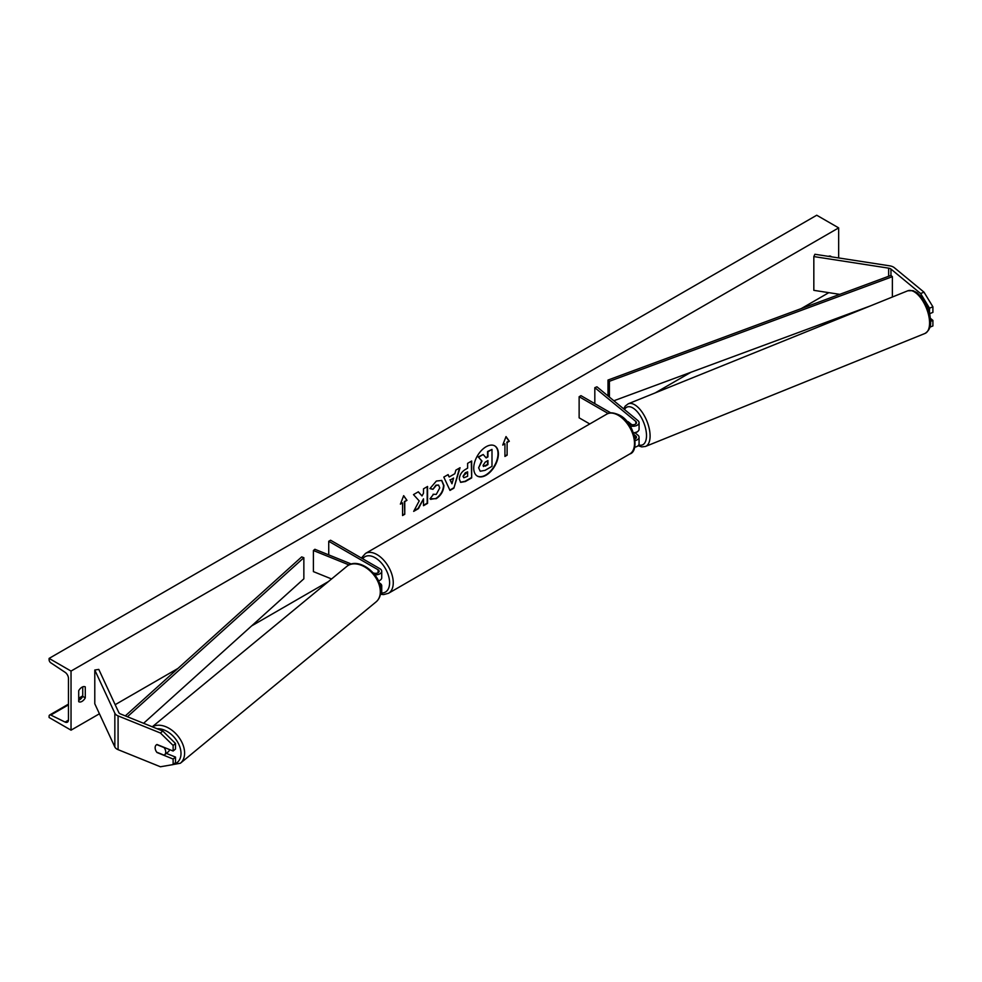 <?xml version="1.0" encoding="UTF-8"?>
<svg xmlns="http://www.w3.org/2000/svg" width="982" height="982" viewBox="0 0 982 982"><rect width="100%" height="100%" fill="white"/><g stroke="black" fill="none" stroke-linecap="round" stroke-linejoin="round"><path stroke-width="1.47" d="M631.757 424.666L628.136 421.683A6.457 3.032 -112 0 0 628.124 421.683A6.457 3.032 -112 0 0 627.473 422.186A6.457 3.032 -112 0 1 627.977 421.757L628.149 421.683M633.439 432.792A6.199 3.584 0 0 0 639.073 429.22L639.073 422.677A6.199 3.584 0 0 0 637.944 420.627L596.933 386.81L594.822 387.669L594.822 403.663M630.088 425.881A6.199 3.584 0 0 0 639.073 422.677M627.964 422.8L630.309 424.15A3.621 2.087 0 0 0 634.249 424.605A3.621 2.087 0 0 0 636.483 422.677A3.621 2.087 0 0 0 635.833 421.474L594.822 387.669M634.654 447.215A6.199 3.584 0 0 0 639.073 443.778L639.073 437.236A6.199 3.584 180 0 1 635.194 440.562M610.804 412.894L580.963 395.66L579.135 396.716L579.135 417.829L589.752 423.954M639.073 437.236A6.199 3.584 180 0 0 637.944 435.186L635.059 432.817M634.028 434.56L635.833 436.045A3.621 2.087 180 0 1 636.483 437.236A3.621 2.087 180 0 1 635.01 438.929M579.135 396.716L608.165 413.483M924.001 292.157L932.9 306.801L929.512 308.176L920.613 293.532L924.001 292.157L894.357 267.718A8.273 4.775 0 0 0 893.436 267.079A8.273 4.775 0 0 0 889.729 265.84L814.9 254.264L813.832 256.572L813.832 290.341L839.757 294.355M920.613 293.532L890.969 269.08A4.137 2.394 0 0 0 890.502 268.761A4.137 2.394 0 0 0 888.649 268.147L813.832 256.572M932.9 306.801L932.9 312.374L929.623 313.688M929.512 308.176L929.512 313.233M930.028 327.116L932.9 325.95L932.9 320.39L930.482 318.389M930.678 321.286L932.9 320.39M157.157 752.372L156.985 752.507A6.457 4.321 50.5 0 1 155.131 747.756A6.457 4.321 50.5 0 1 156.31 744.908A6.457 4.321 50.5 0 1 156.985 744.491L173.127 751.021L173.127 745.461L175.496 743.497L175.496 749.057L173.127 751.021M175.496 743.497L162.803 731.05L160.422 733.014L118.086 715.89A8.273 4.775 180 0 1 116.981 715.362A8.273 4.775 180 0 1 114.845 713.214L94.788 670.019L94.788 703.787L114.845 746.983A8.273 4.775 180 0 0 116.981 749.119A8.273 4.775 180 0 0 118.086 749.659L160.422 766.77L173.127 764.597L173.127 759.037L156.985 752.507M162.803 731.05L120.455 713.939A4.137 2.394 180 0 1 119.902 713.668A4.137 2.394 180 0 1 118.834 712.601L98.789 669.405L94.788 670.019M173.127 764.597L175.496 762.646L175.496 757.085L166.351 753.378M175.496 757.085L173.127 759.037M160.422 733.014L173.127 745.461M373.185 572.85L373.455 572.96A3.621 2.087 180 0 0 377.198 573.107A3.621 2.087 180 0 0 379.15 571.254A3.621 2.087 180 0 0 378.082 569.769L328.737 541.278L330.566 540.223L379.911 568.713A6.199 3.584 180 0 1 381.728 571.254A6.199 3.584 180 0 1 374.793 574.814M381.728 571.254L381.728 577.797A6.199 3.584 180 0 1 378.463 580.951M351.396 564.049L314.878 549.282L313.393 550.509L313.393 571.61L331.572 578.963M349.064 564.932L313.393 550.509M380.55 587.911A6.199 3.584 0 0 0 381.728 585.812L381.728 592.355A6.199 3.584 180 0 1 380.39 594.576M328.737 541.278L328.737 554.891M379.273 582.903L379.911 583.283A6.199 3.584 0 0 1 381.728 585.812M635.354 432.694A6.457 3.032 -112 0 0 635.514 432.645L637.208 431.957A6.457 3.032 -112 0 0 638.005 431.221M633.648 433.381L635.661 432.571A6.457 3.032 -112 0 1 635.514 432.645M627.977 421.757L631.414 424.592M486.065 475.239A17.43 10.066 120 0 0 497.457 459.871A17.43 10.066 120 0 0 494.781 445.902A17.43 10.066 120 0 0 486.065 446.761A17.43 10.066 120 0 0 474.674 462.129A17.43 10.066 120 0 0 477.35 476.098A17.43 10.066 120 0 0 486.065 475.239M477.166 475.988A17.43 10.066 120 0 0 485.697 475.03A17.43 10.066 120 0 0 497.039 459.834A17.43 10.066 120 0 0 494.597 445.803M78.707 690.702A6.457 3.732 -60 0 1 81.997 687.191A6.457 3.732 -60 0 1 85.225 686.872A6.457 3.732 -60 0 1 85.287 686.897L85.287 697.883A6.457 3.732 -60 0 1 78.769 701.713A6.457 3.732 -60 0 1 78.707 701.676L78.707 690.702M433.074 494.265L436.266 494.4L439.752 487.919L438.623 485.133L436.266 485.378L432.964 489.331L429.92 488.594L436.389 481.033L441.765 480.456L443.925 485.464C443.582 491.061 441.004 495.468 436.229 498.696L430.018 498.758L433.369 494.498M430.853 499.408L430.018 498.758M459.318 479.093L459.318 479.044C459.601 474.858 461.7 471.63 465.615 469.335L467.616 468.168L467.616 463.344L471.667 461.012L471.667 477.89L465.407 481.511L460.668 482.358L459.318 479.093M419.204 500.918L413.668 511.377L418.467 508.602L423.512 498.844L423.512 505.693L427.563 503.361L427.563 486.471L423.512 488.815L423.512 493.185L422.027 495.947L418.344 491.798L413.483 494.609L419.204 500.918M830.981 256.756L830.981 256.376A6.457 3.732 120 0 0 830.932 256.339A6.457 3.732 120 0 0 828.342 256.351M71.035 671.074L71.035 730.166L49.1 717.498L49.1 716.185A2.59 1.498 60 0 1 49.64 715.006A2.59 1.498 60 0 1 50.794 715.056L65.094 722.077A5.168 2.983 -120 0 0 67.402 722.187A5.168 2.983 -120 0 0 68.47 719.831L68.47 678.464A5.168 2.983 -120 0 0 65.094 672.302L50.794 662.813A2.59 1.498 60 0 1 49.1 659.732L49.1 658.406L71.035 671.074L838.665 227.885L838.665 257.947M71.035 730.166L99.428 713.779M115.164 704.683L177.963 668.435M251.613 625.915L328.393 581.577M655.215 392.898L690.984 372.239M801.189 308.618L828.82 292.661M507.117 442.514L509.314 441.249L506.025 436.573L502.735 445.055L504.932 443.778L504.932 456.446L507.117 455.182L507.117 442.514L507.117 455.182M400.386 504.147L403.676 495.665L406.965 500.341L404.768 501.606L404.768 514.273L402.571 515.538L402.571 502.87L400.386 504.147M449.179 476.982L454.85 473.717L455.881 470.12L460.055 467.714L453.868 488.177L449.989 490.423L443.803 477.092L448.123 474.601L449.179 476.982L447.902 474.723M82.734 686.835L82.734 696.398A6.457 3.732 -60 0 1 78.707 700.264M49.1 658.406L816.729 215.23L838.665 227.885M82.734 696.398L85.287 697.883M480.21 471.213L478.627 467.849L482.002 461.086L478.516 457.207L483.193 454.494L486.151 457.919L487.931 456.888L487.931 451.757L491.994 449.412L491.994 466.34L485.059 470.341L480.247 471.237L478.627 467.813L481.646 460.865L478.516 457.207M485.906 457.637L487.563 456.679L487.563 451.548L491.994 449.412M478.148 456.986L483.193 454.494M506.749 454.973L504.932 456.029M502.944 444.502L504.932 443.778M506.749 442.305L508.946 441.041L505.951 436.769M403.59 495.861L406.965 500.341M406.597 500.133L404.768 501.606M404.4 501.397L404.768 514.273M402.571 515.12L404.4 514.065M400.595 503.594L402.571 502.87M422.027 495.947L418.234 491.859M423.512 505.276L427.195 503.152L427.195 486.691M413.987 510.775L418.111 508.394L423.512 498.844M463.369 476.528L463.86 477.768L467.616 476.307L467.616 471.839L463.013 476.319L463.7 477.633M463.013 476.319L465.333 472.735L467.616 471.839M471.299 461.221L471.667 477.89M471.299 477.682L465.038 481.303L460.484 482.236M441.581 480.358L443.569 485.255C443.213 490.84 440.636 495.259 435.861 498.488L430.668 499.298M438.438 485.047L435.898 485.169L432.964 489.331M432.596 489.122L429.969 488.484M453.598 478.05L450.345 479.94L451.966 483.77L453.598 478.05L450.345 479.94M449.977 479.719L451.966 483.77M459.539 468.009L453.868 488.177M453.512 487.968L449.842 490.092M483.07 465.419L485.268 466.155L487.931 464.621L487.931 460.558L485.255 462.105L483.07 465.37L483.512 466.511M483.353 466.389L487.563 464.412L487.563 460.767M155.131 747.756A6.457 4.321 -129.5 0 0 156.752 752.212L164.104 755.17A6.457 4.321 -129.5 0 0 164.534 754.876A6.457 4.321 -129.5 0 0 165.725 752.028A6.457 4.321 -129.5 0 0 164.104 747.584L156.752 744.614A6.457 4.321 -129.5 0 0 156.31 744.908A6.457 4.321 -129.5 0 0 155.131 747.756M164.534 754.876L168.388 751.696A6.457 4.321 -129.5 0 0 169.518 749.561M890.969 269.08L890.969 275.414L608.018 380.046L608.018 395.942M890.969 275.414L892.368 276.679L609.405 381.298L609.405 397.096M609.405 381.298L608.018 380.046M870.457 305.881L613.86 400.766M892.368 276.679L892.368 297.018M125.303 715.903L301.683 556.904L303.855 557.702L303.855 578.815L143.593 723.292M127.427 716.75L303.855 557.702M635.833 421.474L635.833 423.88M635.833 436.045L635.833 438.438M888.649 268.147L888.649 276.273M118.086 715.89L118.086 749.659M114.845 713.214L114.845 746.983M378.082 569.769L378.082 572.727M606.741 414.159C609.306 412.084 613.578 412.428 619.532 415.165C634.998 422.604 639.798 451.425 629.744 454.003A23.003 13.282 -120 0 0 633.267 435.566A23.003 13.282 -120 0 0 618.243 415.288A23.003 13.282 -120 0 0 606.741 414.159L365.488 553.443A23.003 13.282 60 0 1 376.99 554.585A23.003 13.282 60 0 1 392.014 574.851A23.003 13.282 60 0 1 388.491 593.288L383.655 594.589L380.746 594.294M381.605 593.054A20.426 11.784 -120 0 0 389.216 578.705A20.426 11.784 -120 0 0 375.161 557.739A20.426 11.784 -120 0 0 362.714 558.783M929.573 323.004A23.003 10.777 -112 0 0 921.877 299.571A23.003 10.777 -112 0 0 907.761 290.795L913.014 290.647L917.078 292.722L921.509 297.006L927.597 307.44L929.88 314.768L930.678 321.777C930.862 326.932 928.972 330.824 925.007 333.45A23.003 10.777 -112 0 0 929.573 323.004M638.742 444.92A20.426 9.562 -112 0 0 646.5 435.627A20.426 9.562 -112 0 0 637.662 412.182A20.426 9.562 -112 0 0 624.491 409.531M907.761 290.795L628.271 403.786A23.003 10.777 68 0 1 642.388 412.563A23.003 10.777 68 0 1 650.096 435.983A23.003 10.777 68 0 1 645.518 446.442L925.007 333.45M65.094 722.077L68.458 720.137M50.794 715.056L68.47 704.855M78.707 698.938L82.537 696.729M157.108 728.754A20.426 13.662 50.5 0 1 181.007 753.476A20.426 13.662 50.5 0 1 173.397 764.377M167.75 765.518L180.393 763.235A23.003 15.381 -129.5 0 0 184.604 753.108A23.003 15.381 -129.5 0 0 172.942 731.025A23.003 15.381 -129.5 0 0 152.394 726.852M380.304 591.753A23.003 15.381 50.5 0 1 376.094 601.88C379.199 599.18 380.758 595.522 380.77 590.894C381.519 574.31 358.185 556.205 346.83 566.381A23.003 15.381 50.5 0 1 367.759 568.971A23.003 15.381 50.5 0 1 380.304 591.753M629.744 454.003L388.491 593.288M361.388 558.022L365.488 553.443M628.271 403.786L625.227 406.094L623.68 408.856M638.104 445.705L641.737 446.896L645.518 446.442M49.64 715.006L68.47 704.131M78.707 698.214L82.734 695.894M180.393 763.235L376.094 601.88M152.271 726.803L346.83 566.381"/></g></svg>
